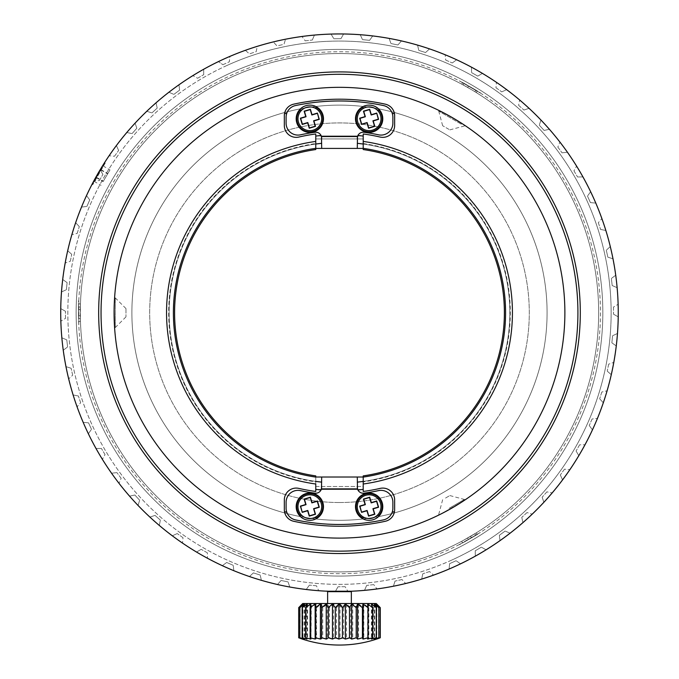 <?xml version="1.0" encoding="UTF-8"?>
<svg xmlns="http://www.w3.org/2000/svg" width="679" height="679" viewBox="0 0 679 679"><rect width="100%" height="100%" fill="white"/><g stroke="black" fill="none" stroke-linecap="round" stroke-linejoin="round"><path stroke-width="0.51" stroke-dasharray="3.4 2.55" d="M380.282 607.663L376.2 603.945L379.154 607.663L374.621 603.945L376.82 607.663L371.973 603.945L373.348 607.663L368.332 603.945L368.85 607.663L363.817 603.945L363.452 607.663L358.563 603.945L357.332 607.663L352.732 603.945L350.67 607.663L346.494 603.945L343.667 607.663L340.043 603.945L336.538 607.663L333.584 603.945L329.502 607.663L327.295 603.945L322.763 607.663L321.379 603.945L316.533 607.663L316.015 603.945L311.007 607.663L311.355 603.945L311.007 637.776A115.676 115.065 -90 0 0 316.015 639.066L316.533 637.776A115.676 111.271 -90 0 0 321.379 639.066L322.763 637.776A115.676 104.091 -90 0 0 327.295 639.066L329.502 637.776A115.676 93.744 -90 0 0 333.584 639.066L336.538 637.776A115.676 80.555 -90 0 0 340.043 639.066L343.667 637.776A115.676 64.912 -90 0 0 346.494 639.066L350.67 637.776A115.676 47.301 -90 0 0 352.732 639.066L357.332 637.776A115.676 28.246 -90 0 0 358.563 639.066L363.452 637.776A115.676 8.343 -90 0 0 363.817 639.066L368.85 637.776A115.676 11.815 -90 0 1 368.332 639.066L373.348 637.776A115.676 31.624 -90 0 1 371.973 639.066L376.82 637.776A115.676 50.458 -90 0 1 374.621 639.066L379.154 637.776A115.676 67.773 -90 0 1 376.2 639.066L380.282 637.776M310.999 607.663L310.999 637.776M311.355 603.945L306.331 607.663L307.562 603.945L302.681 607.663L304.735 603.945L300.143 607.663L302.961 603.945L298.794 607.663L302.299 603.945L302.299 639.066L298.794 637.776A115.676 95.747 90 0 0 302.961 639.066L300.143 637.776A115.676 105.559 90 0 0 304.735 639.066L302.681 637.776L307.562 639.066L306.331 637.776L311.355 639.066M316.015 603.945L316.015 639.066M376.259 603.529L302.715 603.529M306.331 607.663L306.331 637.776M307.562 603.945L307.562 639.066M302.673 607.663L302.673 637.776M304.735 603.945L304.735 639.066M300.135 607.663L300.135 637.776M302.961 603.945L302.961 639.066M298.785 607.663L298.785 637.776M302.766 603.945L302.766 639.066M304.353 603.945L304.353 639.066M307.001 603.945L307.001 639.066M310.642 603.945L310.642 639.066M367.611 603.945L367.611 639.066M371.405 603.945L371.405 639.066M374.239 603.945L374.239 639.066M376.005 603.945L376.005 639.066M376.675 603.945L376.675 639.066M376.2 603.945L376.2 639.066M379.154 607.663L379.154 637.776M374.621 603.945L374.621 639.066M376.82 607.663L376.82 637.776M371.973 603.945L371.973 639.066M373.348 607.663L373.348 637.776M368.332 603.945L368.332 639.066M368.841 607.663L368.841 637.776M363.817 603.945L363.817 639.066M363.452 607.663L363.452 637.776M358.563 603.945L358.563 639.066M357.332 607.663L357.332 637.776M352.732 603.945L352.732 639.066M350.67 607.663L350.67 637.776M346.494 603.945L346.494 639.066M343.667 607.663L343.667 637.776M340.043 603.945L340.043 639.066M336.529 607.663L336.529 637.776M333.584 603.945L333.584 639.066M329.493 607.663L329.493 637.776M327.295 603.945L327.295 639.066M322.754 607.663L322.754 637.776M321.379 603.945L321.379 639.066M316.524 607.663L316.524 637.776M329.307 603.529L351.349 603.529L329.307 603.529M351.349 591.672L327.626 591.672L327.032 591.078L351.943 591.078L327.032 591.078M96.35 177.27L102.928 165.863L94.033 181.285L96.35 177.27L103.293 181.276L109.973 169.937L103.293 181.276M100.798 169.563L107.749 173.578M94.033 181.285L101.069 185.35M96.163 177.584L103.115 181.599M100.611 169.877L107.562 173.892M102.928 165.863L109.973 169.937M101.57 168.231L92.548 183.848L101.57 168.231M104.413 163.299L105.22 163.087L92.768 184.663L105.22 163.087L104.481 162.773M339.483 591.485A278.772 278.772 0 0 1 98.065 173.332A278.772 278.772 0 0 1 580.91 173.332A278.772 278.772 0 0 1 339.483 591.485A278.772 278.772 0 0 1 98.065 173.332A278.772 278.772 0 0 1 580.91 173.332A278.772 278.772 0 0 1 339.483 591.485M451.866 560.031A271.651 271.651 0 0 1 69.114 286.394A271.651 271.651 0 0 1 497.478 91.733A271.651 271.651 0 0 1 451.866 560.031M80.309 312.722A259.174 259.174 0 0 1 339.483 53.539A259.174 259.174 0 0 1 598.666 312.722A259.174 259.174 0 0 1 339.483 571.896A259.174 259.174 0 0 1 80.309 312.722M339.483 576.064A263.35 263.35 0 0 1 111.415 181.047A263.35 263.35 0 0 1 567.551 181.047A263.35 263.35 0 0 1 339.483 576.064A263.35 263.35 0 0 1 111.415 181.047A263.35 263.35 0 0 1 567.551 181.047A263.35 263.35 0 0 1 339.483 576.064M227.1 65.405A271.651 271.651 0 0 0 181.497 533.702A271.651 271.651 0 0 0 609.861 339.05A271.651 271.651 0 0 0 227.1 65.405M222.882 64.717L229.358 61.772L229.884 56.399A278.772 278.772 0 0 1 245.365 50.322L249.439 53.887L256.195 51.638L257.273 46.35A278.772 278.772 0 0 1 273.306 41.92L276.99 45.892L283.941 44.356L285.57 39.212L283.941 44.356L276.99 45.892L273.306 41.92A278.772 278.772 0 0 0 257.273 46.35L256.195 51.638L249.439 53.887L245.365 50.322A278.772 278.772 0 0 0 229.884 56.399L229.358 61.772L222.882 64.717L218.451 61.594L222.882 64.717M203.692 69.258A278.772 278.772 0 0 1 218.451 61.594A278.772 278.772 0 0 0 203.692 69.258L203.734 74.656L203.692 69.258M197.597 78.263L203.734 74.656L197.597 78.263L192.87 75.624L197.597 78.263M179.587 90.154L178.984 84.79L179.587 90.154L173.866 94.381L179.587 90.154M168.884 92.242L173.866 94.381L168.884 92.242A278.772 278.772 0 0 0 156.043 102.818A278.772 278.772 0 0 1 168.884 92.242M157.205 108.088L156.043 102.818L157.205 108.088L151.952 112.892L157.205 108.088M146.774 111.288L151.952 112.892L146.774 111.288A278.772 278.772 0 0 0 135.104 123.137A278.772 278.772 0 0 1 146.774 111.288M136.81 128.263L135.104 123.137L136.81 128.263L132.091 133.585L136.81 128.263M126.778 132.532L132.091 133.585L126.778 132.532A278.772 278.772 0 0 0 116.406 145.544L118.638 150.458L116.406 145.544M114.496 156.246L118.638 150.458L114.496 156.246L109.107 155.754L114.496 156.246M100.153 169.775A278.772 278.772 0 0 1 109.107 155.754A278.772 278.772 0 0 0 100.153 169.775L102.885 174.427L100.153 169.775M99.38 180.622L102.885 174.427L99.38 180.622L93.965 180.699L99.38 180.622M89.73 199.915L86.522 195.577L89.73 199.915L86.887 206.441L89.73 199.915M81.505 207.087L86.887 206.441L81.505 207.087A278.772 278.772 0 0 0 75.666 222.661L79.307 226.642L75.666 222.661M77.16 233.432L79.307 226.642L77.16 233.432L71.881 234.628L77.16 233.432M67.696 250.729A278.772 278.772 0 0 1 71.881 234.628A278.772 278.772 0 0 0 67.696 250.729L71.736 254.311L67.696 250.729M70.31 261.279L71.736 254.311L70.31 261.279L65.184 263.028L70.31 261.279M67.094 282.617L62.706 279.476L67.094 282.617L66.406 289.704L67.094 282.617M61.492 291.97L66.406 289.704L61.492 291.97A278.772 278.772 0 0 0 60.745 308.589L65.439 311.254L60.745 308.589M65.498 318.375L65.439 311.254L65.498 318.375L60.847 321.142L65.498 318.375M66.788 339.907L61.84 337.752L66.788 339.907L67.586 346.977L66.788 339.907M63.249 350.228L67.586 346.977L63.249 350.228A278.772 278.772 0 0 0 65.982 366.635L71.125 368.264L65.982 366.635M72.661 375.215L71.125 368.264L72.661 375.215L68.681 378.89L72.661 375.215M73.111 394.932A278.772 278.772 0 0 1 68.681 378.89A278.772 278.772 0 0 0 73.111 394.932L78.399 396.01L73.111 394.932M80.657 402.766L78.399 396.01L80.657 402.766L77.083 406.84L80.657 402.766M88.542 422.847L83.169 422.321L88.542 422.847L91.487 429.323L88.542 422.847M88.363 433.754L91.487 429.323L88.363 433.754A278.772 278.772 0 0 0 96.028 448.513L101.426 448.471L96.028 448.513M105.033 454.607L101.426 448.471L105.033 454.607L102.385 459.335L105.033 454.607M111.551 473.221A278.772 278.772 0 0 1 102.385 459.335A278.772 278.772 0 0 0 111.551 473.221L116.915 472.609L111.551 473.221M121.142 478.339L116.915 472.609L121.142 478.339L119.012 483.321L121.142 478.339M134.849 494.999L129.579 496.162L134.849 494.999L139.653 500.253L134.849 494.999M138.049 505.431L139.653 500.253L138.049 505.431A278.772 278.772 0 0 0 149.906 517.101A278.772 278.772 0 0 1 138.049 505.431M155.024 515.395L149.906 517.101L155.024 515.395L160.354 520.114L155.024 515.395M159.302 525.427L160.354 520.114L159.302 525.427A278.772 278.772 0 0 0 172.305 535.799L177.219 533.567L172.305 535.799M183.007 537.7L177.219 533.567L183.007 537.7L182.524 543.098L183.007 537.7M196.545 552.052A278.772 278.772 0 0 1 182.524 543.098A278.772 278.772 0 0 0 196.545 552.052L201.196 549.319L196.545 552.052M207.384 552.825L201.196 549.319L207.384 552.825L207.46 558.24L207.384 552.825M226.684 562.475L222.339 565.683L226.684 562.475L233.211 565.318L226.684 562.475M233.848 570.699L233.211 565.318L233.848 570.699A278.772 278.772 0 0 0 249.422 576.539A278.772 278.772 0 0 1 233.848 570.699M253.411 572.898L249.422 576.539L253.411 572.898L260.193 575.045L253.411 572.898M261.398 580.324L260.193 575.045L261.398 580.324A278.772 278.772 0 0 0 277.49 584.509A278.772 278.772 0 0 1 261.398 580.324M281.072 580.469L277.49 584.509L281.072 580.469L288.049 581.895L281.072 580.469M289.797 587.021L288.049 581.895L289.797 587.021A278.772 278.772 0 0 0 306.246 589.499L309.386 585.111L306.246 589.499M316.465 585.799L309.386 585.111L316.465 585.799L318.74 590.713L316.465 585.799M335.358 591.46A278.772 278.772 0 0 1 318.74 590.713A278.772 278.772 0 0 0 335.358 591.46L338.023 586.766L335.358 591.46M345.136 586.707L338.023 586.766L345.136 586.707L347.911 591.358L345.136 586.707M327.032 591.214L351.798 591.214A278.772 278.772 0 0 1 347.911 591.358A278.772 278.772 0 0 0 364.513 590.365L366.677 585.417L364.513 590.365M373.747 584.619L366.677 585.417L373.747 584.619L376.989 588.956L373.747 584.619M393.404 586.223A278.772 278.772 0 0 1 376.989 588.956A278.772 278.772 0 0 0 393.404 586.223L395.025 581.08L393.404 586.223M401.976 579.543L395.025 581.08L401.976 579.543L405.66 583.524L401.976 579.543M421.693 579.094A278.772 278.772 0 0 1 405.66 583.524A278.772 278.772 0 0 0 421.693 579.094L422.779 573.806L421.693 579.094M429.527 571.548L422.779 573.806L429.527 571.548L433.601 575.121L429.527 571.548M449.608 563.663L449.091 569.036L449.608 563.663L456.093 560.718L449.608 563.663M460.515 563.842L456.093 560.718L460.515 563.842A278.772 278.772 0 0 0 475.283 556.177A278.772 278.772 0 0 1 460.515 563.842A278.772 278.772 0 0 0 473.373 557.238A278.772 278.772 0 0 0 494.66 544.312A278.772 278.772 0 0 0 497.597 542.309A278.772 278.772 0 0 0 533.355 513.035A278.772 278.772 0 0 0 535.901 510.549A278.772 278.772 0 0 0 608.477 385.884A278.772 278.772 0 0 0 609.394 382.447A278.772 278.772 0 0 0 578.78 169.708A278.772 278.772 0 0 0 576.929 166.669A278.772 278.772 0 0 0 339.483 33.95A278.772 278.772 0 0 0 98.065 452.104A278.772 278.772 0 0 0 580.91 452.104A278.772 278.772 0 0 0 181.106 83.313A278.772 278.772 0 0 0 178.187 85.35A278.772 278.772 0 0 0 90.095 437.293A278.772 278.772 0 0 0 91.707 440.459A278.772 278.772 0 0 0 116.211 479.637A278.772 278.772 0 0 0 118.367 482.472A278.772 278.772 0 0 0 403.818 583.965A278.772 278.772 0 0 0 407.273 583.117A278.772 278.772 0 0 0 454.268 566.761M475.241 550.779L475.283 556.177L475.241 550.779L481.377 547.172L475.241 550.779M486.105 549.82L481.377 547.172L486.105 549.82A278.772 278.772 0 0 0 499.982 540.654A278.772 278.772 0 0 1 486.105 549.82M499.379 535.29L499.982 540.654L499.379 535.29L505.108 531.063L499.379 535.29M510.082 533.193L505.108 531.063L510.082 533.193A278.772 278.772 0 0 0 522.932 522.626L521.769 517.356L522.932 522.626M527.023 512.552L521.769 517.356L527.023 512.552L532.192 514.156L527.023 512.552M543.871 502.299A278.772 278.772 0 0 1 532.192 514.156A278.772 278.772 0 0 0 543.871 502.299L542.156 497.181L543.871 502.299M546.884 491.851L542.156 497.181L546.884 491.851L552.197 492.903L546.884 491.851M562.56 479.9A278.772 278.772 0 0 1 552.197 492.903A278.772 278.772 0 0 0 562.56 479.9L560.328 474.986L562.56 479.9M564.47 469.189L560.328 474.986L564.47 469.189L569.868 469.681L564.47 469.189M578.814 455.66A278.772 278.772 0 0 1 569.868 469.681A278.772 278.772 0 0 0 578.814 455.66L576.081 451.009L578.814 455.66M579.594 444.821L576.081 451.009L579.594 444.821L585.009 444.745L579.594 444.821M592.444 429.866A278.772 278.772 0 0 1 585.009 444.745A278.772 278.772 0 0 0 592.444 429.866L589.245 425.521L592.444 429.866M592.088 418.994L589.245 425.521L592.088 418.994L597.461 418.357L592.088 418.994M603.308 402.783A278.772 278.772 0 0 1 597.461 418.357A278.772 278.772 0 0 0 603.308 402.783L599.667 398.794L603.308 402.783M601.815 392.012L599.667 398.794L601.815 392.012L607.094 390.807L601.815 392.012M611.278 374.706A278.772 278.772 0 0 1 607.094 390.807A278.772 278.772 0 0 0 611.278 374.706L607.238 371.133L611.278 374.706M608.664 364.156L607.238 371.133L608.664 364.156L613.791 362.408L608.664 364.156M611.872 342.819L616.269 345.959L611.872 342.819L612.568 335.74L611.872 342.819M617.483 333.465L612.568 335.74L617.483 333.465A278.772 278.772 0 0 0 618.221 316.847L613.527 314.182L618.221 316.847M613.476 307.069L613.527 314.182L613.476 307.069L618.128 304.294L613.476 307.069M612.178 285.528L617.126 287.692L612.178 285.528L611.38 278.458L612.178 285.528M615.717 275.216L611.38 278.458L615.717 275.216A278.772 278.772 0 0 0 612.993 258.801A278.772 278.772 0 0 1 615.717 275.216M607.841 257.171L612.993 258.801L607.841 257.171L606.313 250.228L607.841 257.171M610.285 246.545L606.313 250.228L610.285 246.545A278.772 278.772 0 0 0 605.855 230.512L600.567 229.426L605.855 230.512M598.318 222.678L600.567 229.426L598.318 222.678L601.883 218.604L598.318 222.678M590.433 202.597L595.806 203.114L590.433 202.597L587.488 196.112L590.433 202.597M590.611 191.69L587.488 196.112L590.611 191.69A278.772 278.772 0 0 0 582.947 176.922L577.549 176.964L582.947 176.922M573.942 170.828L577.549 176.964L573.942 170.828L576.581 166.1L573.942 170.828M567.415 152.223A278.772 278.772 0 0 1 576.581 166.1A278.772 278.772 0 0 0 567.415 152.223L562.051 152.826L567.415 152.223M557.824 147.097L562.051 152.826L557.824 147.097L559.954 142.123L557.824 147.097M544.117 130.436L549.387 129.273L544.117 130.436L539.313 125.182L544.117 130.436M540.917 120.013L539.313 125.182L540.917 120.013A278.772 278.772 0 0 0 529.068 108.334L523.942 110.049L529.068 108.334M518.62 105.321L523.942 110.049L518.62 105.321L519.673 100.008L518.62 105.321M506.661 89.645A278.772 278.772 0 0 1 519.673 100.008A278.772 278.772 0 0 0 506.661 89.645L501.747 91.877L506.661 89.645M495.959 87.735L501.747 91.877L495.959 87.735L496.451 82.337L495.959 87.735M477.778 76.124L482.429 73.391L477.778 76.124L471.582 72.611L477.778 76.124M471.506 67.196L471.582 72.611L471.506 67.196A278.772 278.772 0 0 0 456.627 59.76L452.29 62.96L456.627 59.76M445.764 60.117L452.29 62.96L445.764 60.117L445.118 54.736L445.764 60.117M425.563 52.538L429.544 48.896L425.563 52.538L418.773 50.39L425.563 52.538M417.577 45.111L418.773 50.39L417.577 45.111A278.772 278.772 0 0 0 401.476 40.927A278.772 278.772 0 0 1 417.577 45.111M397.894 44.967L401.476 40.927L397.894 44.967L390.926 43.541L397.894 44.967M389.177 38.414L390.926 43.541L389.177 38.414A278.772 278.772 0 0 0 372.729 35.936A278.772 278.772 0 0 1 389.177 38.414M369.588 40.333L372.729 35.936L369.588 40.333L362.501 39.637L369.588 40.333M360.235 34.722L362.501 39.637L360.235 34.722A278.772 278.772 0 0 0 343.616 33.984A278.772 278.772 0 0 1 360.235 34.722M340.951 38.678L343.616 33.984L340.951 38.678L333.83 38.728L340.951 38.678M331.055 34.077L333.83 38.728L331.055 34.077A278.772 278.772 0 0 0 314.453 35.079L312.298 40.027L314.453 35.079M305.227 40.825L312.298 40.027L305.227 40.825L301.977 36.488L305.227 40.825M433.601 575.121A278.772 278.772 0 0 0 449.091 569.036M207.46 558.24A278.772 278.772 0 0 0 222.339 565.683M119.012 483.321A278.772 278.772 0 0 0 129.579 496.162M77.083 406.84A278.772 278.772 0 0 0 83.169 422.321M60.847 321.142A278.772 278.772 0 0 0 61.84 337.752M65.184 263.028A278.772 278.772 0 0 0 62.706 279.476M93.965 180.699A278.772 278.772 0 0 0 86.522 195.577M192.87 75.624A278.772 278.772 0 0 0 178.984 84.79M301.977 36.488A278.772 278.772 0 0 0 285.57 39.212M445.118 54.736A278.772 278.772 0 0 0 429.544 48.896M496.451 82.337A278.772 278.772 0 0 0 482.429 73.391M559.954 142.123A278.772 278.772 0 0 0 549.387 129.273M601.883 218.604A278.772 278.772 0 0 0 595.806 203.114M618.128 304.294A278.772 278.772 0 0 0 617.126 287.692M613.791 362.408A278.772 278.772 0 0 0 616.269 345.959M98.065 452.104A278.772 278.772 0 0 0 580.91 452.104A278.772 278.772 0 0 0 339.483 33.95A278.772 278.772 0 0 0 98.065 452.104M92.548 183.848L92.768 184.663L92.166 184.094M98.676 312.722A240.807 240.807 0 0 0 523.959 467.508A240.807 240.807 0 0 0 421.846 86.437A240.807 240.807 0 0 0 98.676 312.722M101.052 312.722A238.439 238.439 0 0 1 339.483 74.283A238.439 238.439 0 0 1 577.922 312.722A238.439 238.439 0 0 1 339.483 551.153A238.439 238.439 0 0 1 101.052 312.722M598.666 312.722A259.174 259.174 0 0 0 209.896 88.262A259.174 259.174 0 0 0 209.896 537.174A259.174 259.174 0 0 0 598.666 312.722M125.963 308.631L125.963 316.872L125.963 308.631M445.543 498.046L449.846 495.56L445.543 498.046M448.989 129.383L442.649 125.725L448.989 129.383M115.286 298.115L115.286 327.55L115.286 298.115M449.074 508.333L464.428 499.472L449.074 508.333M461.364 124.206L438.744 111.144L461.364 124.206M125.963 308.572L115.286 297.894L114.573 297.894L114.097 311.848M114.42 324.8L114.581 327.55C114.174 328.509 113.902 300.228 114.573 298.115M463.434 500.966L441.791 513.553M461.822 123.417L464.776 125.36M464.198 124.978C461.27 122.559 440.501 110.83 439.22 110.601M439.092 110.541L439.924 110.949M339.483 538.107A225.386 225.386 0 0 1 144.296 200.025A225.386 225.386 0 0 1 534.679 200.025A225.386 225.386 0 0 1 339.483 538.107A225.386 225.386 0 0 1 144.296 200.025A225.386 225.386 0 0 1 534.679 200.025A225.386 225.386 0 0 1 339.483 538.107A225.386 225.386 0 0 1 144.296 200.025A225.386 225.386 0 0 1 534.679 200.025A225.386 225.386 0 0 1 339.483 538.107A225.386 225.386 0 0 1 144.296 200.025A225.386 225.386 0 0 1 534.679 200.025A225.386 225.386 0 0 1 339.483 538.107A225.386 225.386 0 0 1 144.296 200.025A225.386 225.386 0 0 1 534.679 200.025A225.386 225.386 0 0 1 339.483 538.107M339.483 520.318A207.596 207.596 0 0 1 159.701 208.92A207.596 207.596 0 0 1 519.265 208.92A207.596 207.596 0 0 1 339.483 520.318A207.596 207.596 0 0 1 159.701 208.92A207.596 207.596 0 0 1 519.265 208.92A207.596 207.596 0 0 1 339.483 520.318M339.483 502.519A189.797 189.797 0 0 1 175.114 217.823A189.797 189.797 0 0 1 503.86 217.823A189.797 189.797 0 0 1 339.483 502.519A189.797 189.797 0 0 1 175.114 217.823A189.797 189.797 0 0 1 503.86 217.823A189.797 189.797 0 0 1 339.483 502.519M315.76 141.427L315.76 133.975A180.308 180.308 0 0 0 298.862 137.048A11.866 11.866 0 0 1 284.323 125.488L284.323 115.761A11.866 11.866 0 0 1 293.642 104.176A213.529 213.529 0 0 1 385.332 104.176A11.866 11.866 0 0 1 394.643 115.761L394.643 125.488A11.866 11.866 0 0 1 380.113 137.048A180.308 180.308 0 0 0 363.214 133.975L363.214 141.427M363.214 484.008L363.214 491.46A180.308 180.308 0 0 0 380.113 488.396A11.866 11.866 0 0 1 394.643 499.948L394.643 509.683A11.866 11.866 0 0 1 385.332 521.268A213.529 213.529 0 0 1 293.642 521.268A11.866 11.866 0 0 1 284.323 509.683L284.323 499.948A11.866 11.866 0 0 1 298.862 488.396A180.308 180.308 0 0 0 315.76 491.46L315.76 484.008M357.926 135.46A5.933 5.933 0 0 1 364.003 132.269A183.873 183.873 0 0 1 378.492 134.815A11.866 11.866 0 0 0 392.869 123.222L392.869 117.153A11.866 11.866 0 0 0 383.448 105.551A213.529 213.529 0 0 0 295.526 105.551A11.866 11.866 0 0 0 286.105 117.153L286.105 123.222A11.866 11.866 0 0 0 300.483 134.815A183.873 183.873 0 0 1 314.971 132.269A5.933 5.933 0 0 1 321.048 135.46M321.048 489.975A5.933 5.933 0 0 1 314.971 493.166A183.873 183.873 0 0 1 300.483 490.628A11.866 11.866 0 0 0 286.105 502.214L286.105 508.282A11.866 11.866 0 0 0 295.526 519.893A213.529 213.529 0 0 0 383.448 519.893A11.866 11.866 0 0 0 392.869 508.282L392.869 502.214A11.866 11.866 0 0 0 378.492 490.628A183.873 183.873 0 0 1 364.003 493.166A5.933 5.933 0 0 1 357.926 489.975M376.862 109.76A11.866 11.866 0 0 0 358.028 122.916A11.866 11.866 0 0 0 375.937 128.492A11.866 11.866 0 0 0 376.862 109.76M314.504 107.868A11.866 11.866 0 0 0 298.718 122.916A11.866 11.866 0 0 0 318.018 127.355A11.866 11.866 0 0 0 314.504 107.868M302.113 515.684A11.866 11.866 0 0 0 320.946 502.528A11.866 11.866 0 0 0 303.038 496.943A11.866 11.866 0 0 0 302.113 515.684M364.47 517.576A11.866 11.866 0 0 0 380.257 502.528A11.866 11.866 0 0 0 360.956 498.089A11.866 11.866 0 0 0 364.47 517.576M315.76 481.886L315.76 475.894A164.887 164.887 0 0 1 315.76 149.55L315.76 138.932L363.214 138.932L363.214 135.97L363.214 149.55A164.887 164.887 0 0 1 363.214 475.894L363.214 489.474L315.76 489.474L315.76 481.886A170.819 170.819 0 0 1 315.76 143.558L315.76 138.932L363.214 138.932L363.214 148.421L315.76 148.421L315.76 143.558M363.214 143.558A170.819 170.819 0 0 1 363.214 481.886M363.214 477.014L363.214 486.504L315.76 486.504L315.76 477.014L363.214 477.014L363.214 481.403A170.344 170.344 0 0 0 363.214 144.033L363.214 148.345A166.075 166.075 0 0 1 363.214 477.091L363.214 481.403A170.344 170.344 0 0 0 363.214 144.033L363.214 148.421M315.76 148.421L315.76 144.033A170.344 170.344 0 0 0 315.76 481.403L315.76 477.091A166.075 166.075 0 0 1 315.76 148.345L315.76 144.033A170.344 170.344 0 0 0 315.76 481.403L315.76 477.014M363.214 135.97L315.76 135.97L363.214 135.97M315.76 135.97L315.76 138.932L315.76 135.97M315.76 489.474L363.214 489.474L363.214 486.504L315.76 486.504L315.76 489.474M321.693 487.293L321.693 477.014M321.693 148.421L321.693 138.151M357.281 138.151L357.281 148.421M357.281 477.014L357.281 487.293M358.164 482.039L357.281 482.132M394.482 511.626A206.374 206.374 0 0 1 392.182 512.255M286.784 512.255A206.374 206.374 0 0 1 284.484 511.626M284.484 113.809A206.374 206.374 0 0 1 286.784 113.189M392.182 113.189A206.374 206.374 0 0 1 394.482 113.809M339.483 573.696A260.974 260.974 0 0 1 113.469 182.235A260.974 260.974 0 0 1 565.497 182.235A260.974 260.974 0 0 1 339.483 573.696A260.974 260.974 0 0 1 113.469 182.235A260.974 260.974 0 0 1 565.497 182.235A260.974 260.974 0 0 1 339.483 573.696M78.806 300.559L78.806 324.876L78.509 300.856M459.293 544.558L480.359 532.395L459.7 544.66M480.359 93.048L459.293 80.886L480.248 92.641M480.359 93.031L459.301 80.877L480.359 93.031M78.509 315.777L78.509 303.946L78.509 315.777L80.326 315.777L80.453 321.49L80.453 303.946L80.326 315.777M78.509 321.49L80.453 321.49M78.509 307.001L80.368 307.001M78.509 303.946L80.453 303.946M78.509 309.666L80.326 309.666M78.509 318.434L80.368 318.434M464.181 542.08L477.278 534.517L462.671 542.945L464.181 542.08L463.239 540.442L476.31 532.837L463.239 540.442M471.481 537.861L470.581 536.3M462.671 542.945L461.703 541.273M468.468 539.601L467.559 538.04M475.767 535.383L474.825 533.753M477.278 534.517L476.31 532.837M471.362 87.515L462.713 82.515L477.235 90.901L471.362 87.515L470.462 89.076L461.745 84.188L470.462 89.076M464.096 83.313L463.154 84.951M477.235 90.901L476.268 92.573M475.843 90.095L474.901 91.733M468.586 85.902L467.678 87.464M462.713 82.515L461.745 84.188M173.272 88.915A278.772 278.772 0 0 1 616.405 280.682A278.772 278.772 0 0 1 228.772 568.561A278.772 278.772 0 0 1 173.272 88.915M97.997 173.451C106.009 160.125 106.009 160.125 97.997 173.451C90.477 187.065 90.477 187.065 97.997 173.451L104.074 163.41M125.963 316.872L115.286 327.55L114.573 327.55M442.649 499.71L438.744 514.3L439.33 515.31M449.846 495.56L464.428 499.472L465.013 500.482M449.846 129.876L464.428 125.971L464.877 125.191M442.649 125.725L438.744 111.144L439.194 110.363"/><path stroke-width="1.02" d="M301.697 604.548L298.684 607.663L302.766 603.945L299.821 607.663L304.353 603.945L302.155 607.663L307.001 603.945L305.626 607.663L310.642 603.945L310.125 607.663L315.149 603.945L315.514 607.663L320.403 603.945L321.634 607.663L326.243 603.945L328.297 607.663L332.472 603.945L335.299 607.663L338.923 603.945L342.428 607.663L345.39 603.945L349.473 607.663L351.68 603.945L356.203 607.663L357.595 603.945L362.433 607.663L362.959 603.945L367.967 607.663L367.611 603.945L372.627 607.663L371.405 603.945L376.285 607.663L374.239 603.945L378.831 607.663L376.005 603.945L380.172 607.663L376.675 603.945L380.282 607.663L380.291 637.776A115.676 83.016 -90 0 1 377.303 638.863A115.676 83.016 -90 0 1 376.675 639.066L380.172 637.776A115.676 95.747 -90 0 1 376.005 639.066L378.831 637.776A115.676 105.559 -90 0 1 374.239 639.066L376.285 637.776A115.676 112.171 -90 0 1 371.405 639.066L372.627 637.776A115.676 115.371 -90 0 1 367.611 639.066L367.967 637.776A115.676 115.065 90 0 1 362.959 639.066L362.433 637.776A115.676 111.271 90 0 1 357.595 639.066L356.203 637.776A115.676 104.091 90 0 1 351.68 639.066L349.473 637.776A115.676 93.744 90 0 1 345.39 639.066L342.428 637.776A115.676 80.555 90 0 1 338.923 639.066L335.299 637.776A115.676 64.912 90 0 1 332.472 639.066L328.297 637.776A115.676 47.301 90 0 1 326.243 639.066L321.634 637.776A115.676 28.246 90 0 1 320.403 639.066L315.514 637.776A115.676 8.343 90 0 1 315.149 639.066L310.125 637.776A115.676 11.815 90 0 0 310.642 639.066L305.626 637.776A115.676 31.624 90 0 0 307.001 639.066L302.155 637.776A115.676 50.458 90 0 0 304.353 639.066L299.821 637.776A115.676 67.773 90 0 0 302.766 639.066L298.684 637.776A115.676 83.016 90 0 0 301.671 638.863A115.676 83.016 90 0 0 302.299 639.066M301.654 604.59L302.715 603.529L376.259 603.529L377.32 604.59M376.675 603.945L377.269 604.548M298.684 607.663L298.684 637.776M299.812 607.663L299.812 637.776M302.155 607.663L302.155 637.776M305.626 607.663L305.626 637.776M310.125 607.663L310.125 637.776M315.149 603.945L315.149 639.066M315.514 607.663L315.514 637.776M320.403 603.945L320.403 639.066M321.642 607.663L321.642 637.776M326.243 603.945L326.243 639.066M328.305 607.663L328.305 637.776M332.472 603.945L332.472 639.066M335.307 607.663L335.307 637.776M338.923 603.945L338.923 639.066M342.437 607.663L342.437 637.776M345.39 603.945L345.39 639.066M349.481 607.663L349.481 637.776M351.68 603.945L351.68 639.066M356.212 607.663L356.212 637.776M357.595 603.945L357.595 639.066M362.442 607.663L362.442 637.776M362.959 603.945L362.959 639.066M367.976 607.663L367.976 637.776M372.644 607.663L372.644 637.776M376.302 607.663L376.302 637.776M378.84 607.663L378.84 637.776M380.181 607.663L380.181 637.776M327.626 603.529L327.626 591.672L351.349 591.672L351.798 591.214A278.772 278.772 0 0 0 364.513 590.365M327.626 591.672L327.032 591.078M178.984 84.79A278.772 278.772 0 0 1 192.87 75.624M116.406 145.544A278.772 278.772 0 0 1 126.778 132.532M86.522 195.577A278.772 278.772 0 0 1 93.965 180.699M75.666 222.661A278.772 278.772 0 0 1 81.505 207.087M62.706 279.476A278.772 278.772 0 0 1 65.184 263.028M60.745 308.589A278.772 278.772 0 0 1 61.492 291.97M61.84 337.752A278.772 278.772 0 0 1 60.847 321.142M65.982 366.635A278.772 278.772 0 0 1 63.249 350.228M83.169 422.321A278.772 278.772 0 0 1 77.083 406.84M96.028 448.513A278.772 278.772 0 0 1 88.363 433.754M129.579 496.162A278.772 278.772 0 0 1 119.012 483.321M172.305 535.799A278.772 278.772 0 0 1 159.302 525.427M222.339 565.683A278.772 278.772 0 0 1 207.46 558.24M306.246 589.499A278.772 278.772 0 0 1 289.797 587.021M449.091 569.036A278.772 278.772 0 0 1 433.601 575.121M522.932 522.626A278.772 278.772 0 0 1 510.082 533.193M616.269 345.959A278.772 278.772 0 0 1 613.791 362.408M618.221 316.847A278.772 278.772 0 0 1 617.483 333.465M617.126 287.692A278.772 278.772 0 0 1 618.128 304.294M605.855 230.512A278.772 278.772 0 0 1 610.285 246.545M595.806 203.114A278.772 278.772 0 0 1 601.883 218.604M582.947 176.922A278.772 278.772 0 0 1 590.611 191.69M549.387 129.273A278.772 278.772 0 0 1 559.954 142.123M529.068 108.334A278.772 278.772 0 0 1 540.917 120.013M482.429 73.391A278.772 278.772 0 0 1 496.451 82.337M456.627 59.76A278.772 278.772 0 0 1 471.506 67.196M429.544 48.896A278.772 278.772 0 0 1 445.118 54.736M314.453 35.079A278.772 278.772 0 0 1 331.055 34.077M285.57 39.212A278.772 278.772 0 0 1 301.977 36.488M327.032 591.214L351.943 591.214M98.065 452.104A278.772 278.772 0 0 1 339.483 33.95A278.772 278.772 0 0 1 580.91 452.104A278.772 278.772 0 0 1 98.065 452.104M104.532 162.688L92.081 184.264M92.166 184.094L104.481 162.773M130.937 433.126A240.807 240.807 0 0 0 548.029 433.126A240.807 240.807 0 0 0 339.483 71.906A240.807 240.807 0 0 0 130.937 433.126M114.097 311.848L114.42 324.8M441.791 513.553C449.931 509.318 457.145 505.125 463.434 500.966M464.776 125.36L464.198 124.978M439.924 110.949C445.967 113.885 453.266 118.044 461.822 123.417M339.483 551.153A238.439 238.439 0 0 1 132.991 193.498A238.439 238.439 0 0 1 545.975 193.498A238.439 238.439 0 0 1 339.483 551.153M339.483 538.107A225.386 225.386 0 0 1 144.296 200.025A225.386 225.386 0 0 1 534.679 200.025A225.386 225.386 0 0 1 339.483 538.107M385.332 104.176A213.529 213.529 0 0 0 293.642 104.176A11.866 11.866 0 0 0 284.323 115.761L284.323 125.488A11.866 11.866 0 0 0 298.862 137.048A180.308 180.308 0 0 1 315.76 133.975L315.76 149.55A164.887 164.887 0 0 0 315.76 475.894L315.76 477.091A166.075 166.075 0 0 1 315.76 148.345L315.76 141.427A172.924 172.924 0 0 0 315.76 484.008L315.76 491.46A180.308 180.308 0 0 1 298.862 488.396A11.866 11.866 0 0 0 284.323 499.948L284.323 509.683A11.866 11.866 0 0 0 293.642 521.268A213.529 213.529 0 0 0 385.332 521.268A11.866 11.866 0 0 0 394.643 509.683L394.643 499.948A11.866 11.866 0 0 0 380.113 488.396A180.308 180.308 0 0 1 363.214 491.46L363.214 475.894A164.887 164.887 0 0 0 363.214 149.55L363.214 141.427A172.924 172.924 0 0 1 363.214 484.008L363.214 477.091A166.075 166.075 0 0 0 363.214 148.345L363.214 133.975A180.308 180.308 0 0 1 380.113 137.048A11.866 11.866 0 0 0 394.643 125.488L394.643 115.761A11.866 11.866 0 0 0 385.332 104.176M321.693 148.421L321.473 136.564A5.933 5.933 0 0 0 314.971 132.269A183.873 183.873 0 0 0 300.483 134.815A11.866 11.866 0 0 1 286.105 123.222L286.105 117.153A11.866 11.866 0 0 1 295.526 105.551A213.529 213.529 0 0 1 383.448 105.551A11.866 11.866 0 0 1 392.869 117.153L392.869 123.222A11.866 11.866 0 0 1 378.492 134.815A183.873 183.873 0 0 0 364.003 132.269A5.933 5.933 0 0 0 357.493 136.564L357.281 148.421L315.76 148.421M357.281 477.014L357.493 488.88A5.933 5.933 0 0 0 364.003 493.166A183.873 183.873 0 0 0 378.492 490.628A11.866 11.866 0 0 1 392.869 502.214L392.869 508.282A11.866 11.866 0 0 1 383.448 519.893A213.529 213.529 0 0 1 295.526 519.893A11.866 11.866 0 0 1 286.105 508.282L286.105 502.214A11.866 11.866 0 0 1 300.483 490.628A183.873 183.873 0 0 0 314.971 493.166A5.933 5.933 0 0 0 321.473 488.88L321.693 477.014L363.214 477.014M362.416 107.621A206.374 206.374 0 0 1 364.47 107.868L362.416 107.621A13.011 13.011 0 0 0 373.756 130.937A13.011 13.011 0 0 0 378.89 110.142L376.862 109.76A206.374 206.374 0 0 1 378.89 110.142M355.499 118.766A13.639 13.639 0 0 1 375.962 106.951A13.639 13.639 0 0 1 375.962 130.58A13.639 13.639 0 0 1 355.499 118.766M358.028 122.916A11.866 11.866 0 0 0 378.288 126.319A11.866 11.866 0 0 0 371.107 107.07A11.866 11.866 0 0 0 358.028 122.916M300.084 110.142A206.374 206.374 0 0 1 302.113 109.76L300.084 110.142A13.011 13.011 0 0 0 316.227 130.105A13.011 13.011 0 0 0 316.55 107.621L314.504 107.868A206.374 206.374 0 0 1 316.55 107.621M296.188 118.766A13.639 13.639 0 0 1 316.652 106.951A13.639 13.639 0 0 1 316.652 130.58A13.639 13.639 0 0 1 296.188 118.766M298.718 122.916A11.866 11.866 0 0 0 318.977 126.319A11.866 11.866 0 0 0 311.797 107.07A11.866 11.866 0 0 0 298.718 122.916M316.55 517.814A206.374 206.374 0 0 1 314.504 517.576L316.55 517.814A13.011 13.011 0 0 0 305.219 494.499A13.011 13.011 0 0 0 300.084 515.293L302.113 515.684A206.374 206.374 0 0 1 300.084 515.293M323.467 506.67A13.639 13.639 0 0 1 303.004 518.484A13.639 13.639 0 0 1 303.004 494.855A13.639 13.639 0 0 1 323.467 506.67M320.946 502.528A11.866 11.866 0 0 0 300.678 499.116A11.866 11.866 0 0 0 307.859 518.374A11.866 11.866 0 0 0 320.946 502.528M378.89 515.293A206.374 206.374 0 0 1 376.862 515.684L378.89 515.293A13.011 13.011 0 0 0 362.747 495.339A13.011 13.011 0 0 0 362.416 517.814L364.47 517.576A206.374 206.374 0 0 1 362.416 517.814M382.786 506.67A13.639 13.639 0 0 1 362.323 518.484A13.639 13.639 0 0 1 362.323 494.855A13.639 13.639 0 0 1 382.786 506.67M380.257 502.528A11.866 11.866 0 0 0 359.997 499.116A11.866 11.866 0 0 0 367.178 518.374A11.866 11.866 0 0 0 380.257 502.528M363.214 148.421L357.281 148.421M315.76 477.014L321.693 477.014M321.693 482.132L315.76 481.403A170.344 170.344 0 0 0 321.693 482.132M315.76 144.033L321.693 143.311A170.344 170.344 0 0 0 315.76 144.033M315.76 489.347A178.212 178.212 0 0 0 321.048 489.975L321.693 487.293M321.693 138.151L321.277 135.987M357.281 143.311L363.214 144.033A170.344 170.344 0 0 0 357.281 143.311M357.281 482.132A170.344 170.344 0 0 0 363.214 481.403L358.164 482.039M357.281 487.293L357.689 489.457M363.214 136.089A178.212 178.212 0 0 0 357.926 135.46L357.281 138.151M317.407 113.079L319.291 119.326L313.893 120.955L315.514 126.345L309.268 128.229L307.646 122.831L302.248 124.452L300.373 118.205L305.762 116.584L304.141 111.186L310.388 109.311L312.009 114.7L317.407 113.079L319.003 119.173L313.605 120.803L315.234 126.192L309.42 127.941L307.799 122.543L302.401 124.172L300.653 118.358L306.051 116.737L304.43 111.339L310.235 109.591L311.856 114.989L317.254 113.368M376.718 113.079L378.602 119.326L373.204 120.955L374.825 126.345L368.578 128.229L366.957 122.831L361.559 124.452L359.683 118.205L365.081 116.584L363.452 111.186L369.699 109.311L371.328 114.7L376.718 113.079L378.313 119.173L372.924 120.803L374.545 126.192L368.731 127.941L367.11 122.543L361.712 124.172L359.963 118.358L365.361 116.737L363.74 111.339L369.546 109.591L371.175 114.989L376.565 113.368M361.559 512.356L359.683 506.11L365.081 504.489L363.452 499.09L369.699 497.215L371.328 502.604L376.718 500.983L378.602 507.23L373.204 508.86L374.825 514.249L368.578 516.133L366.957 510.735L361.559 512.356L359.963 506.262L365.361 504.641L363.74 499.243L369.546 497.495L371.175 502.893L376.565 501.272L378.313 507.077L372.924 508.707L374.545 514.096L368.731 515.845L367.11 510.455L361.712 512.076M302.248 512.356L300.373 506.11L305.762 504.489L304.141 499.09L310.388 497.215L312.009 502.604L317.407 500.983L319.291 507.23L313.893 508.86L315.514 514.249L309.268 516.133L307.646 510.735L302.248 512.356L300.653 506.262L306.051 504.641L304.43 499.243L310.235 497.495L311.856 502.893L317.254 501.272L319.003 507.077L313.605 508.707L315.234 514.096L309.42 515.845L307.799 510.455L302.401 512.076M363.214 489.347A178.212 178.212 0 0 1 357.926 489.975M394.482 511.626A206.374 206.374 0 0 1 392.182 512.255M392.182 113.189A206.374 206.374 0 0 1 394.482 113.809M315.76 136.089A178.212 178.212 0 0 1 321.048 135.46M286.784 512.255A206.374 206.374 0 0 1 284.484 511.626M284.484 113.809A206.374 206.374 0 0 1 286.784 113.189M173.272 88.915A278.772 278.772 0 0 0 228.772 568.561A278.772 278.772 0 0 0 616.405 280.682A278.772 278.772 0 0 0 173.272 88.915M92.344 183.746L97.997 173.451M69.233 244.33L69.538 243.141M460.515 563.842A278.772 278.772 0 0 1 454.268 566.761M321.473 136.564L357.493 136.564M357.493 488.88L321.473 488.88M397.588 585.366L398.064 585.264M238.482 572.55L242.641 574.128M503.114 538.413L506.695 535.773M301.646 638.854A118.621 118.621 0 0 0 377.32 638.854M351.349 603.529L351.349 591.672"/></g></svg>
